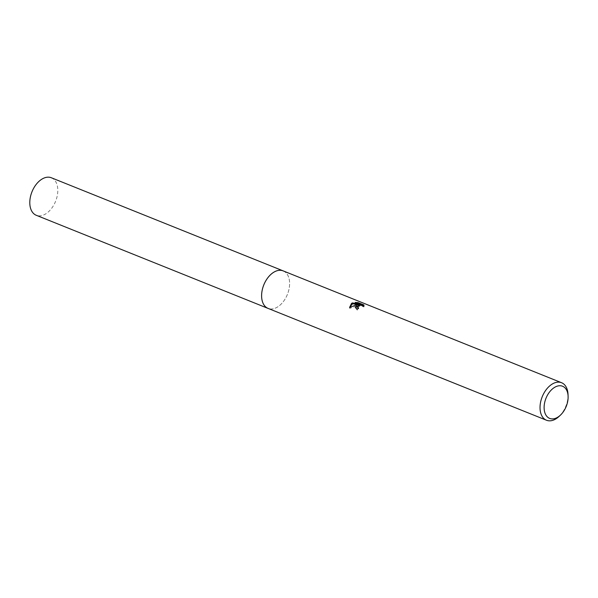 <?xml version="1.0" encoding="UTF-8"?>
<svg xmlns="http://www.w3.org/2000/svg" width="598" height="598" viewBox="0 0 598 598"><rect width="100%" height="100%" fill="white"/><g stroke="black" fill="none" stroke-linecap="round" stroke-linejoin="round"><path stroke-width="0.45" stroke-dasharray="2.99 2.24" d="M283.153 270.879A20.22 12.722 -68.1 0 1 287.802 275.274A20.22 12.722 -68.1 0 1 277.36 307.103A20.22 12.722 -68.1 0 1 274.475 308.441A20.22 12.722 -68.1 0 1 268.083 308.404M283.407 270.984A20.227 12.73 -68.1 0 1 287.795 275.267A20.227 12.73 -68.1 0 1 277.352 307.11A20.227 12.73 -68.1 0 1 274.467 308.448A20.227 12.73 -68.1 0 1 268.33 308.501M568.018 394.314A20.22 12.722 -68.1 0 1 559.167 416.335M355.578 307.783L357.26 310.145A19.256 12.117 -68.1 0 1 358.688 308.919L358.045 308.531M358.688 308.919L358.598 308.082M357.671 307.821L357.873 307.088L359.585 306.154L362.067 306.161L363.935 306.961L363.846 306.116M363.935 306.961L363.988 305.847M357.26 310.145L357.178 309.293M349.576 307.335L349.703 308.366L358.583 305.376M357.589 303.425L355.227 303.291L359.891 305.159M358.538 304.875L357.619 304.688M355.227 303.291L355.145 302.439M349.703 308.366L349.613 307.492M51.338 177.756A20.22 12.722 -68.1 0 1 57.7 188.183A20.22 12.722 -68.1 0 1 51.286 208.784A20.22 12.722 -68.1 0 1 36.261 215.28M283.512 271.021A20.227 12.73 -68.1 0 1 289.514 281.299A20.227 12.73 -68.1 0 1 283.28 301.676A20.227 12.73 -68.1 0 1 268.442 308.546M364.062 305.399L364.145 306.258M355.481 307.365L355.571 308.209M349.501 306.916L349.591 307.776"/><path stroke-width="0.9" d="M560.52 415.049L559.167 416.335A20.22 12.722 -68.1 0 1 555.774 418.951A20.22 12.722 -68.1 0 1 546.497 420.245L268.083 308.404A20.22 12.722 -68.1 0 1 261.954 291.547A20.22 12.722 -68.1 0 1 273.877 272.18A20.22 12.722 -68.1 0 1 283.153 270.879L561.567 382.72A20.22 12.722 -68.1 0 1 568.018 394.314L568.1 396.175A17.327 10.906 -68.1 0 1 560.52 415.049A17.327 10.906 -68.1 0 1 557.605 417.292A17.327 10.906 -68.1 0 1 544.202 409.466A17.327 10.906 -68.1 0 1 554.623 387.347A17.327 10.906 -68.1 0 1 568.1 396.175M268.33 308.501A20.227 12.73 -68.1 0 1 261.909 291.757A20.227 12.73 -68.1 0 1 273.869 272.172A20.227 12.73 -68.1 0 1 283.407 270.984M356.49 305.369L358.501 304.539L355.803 305.085L349.613 307.492L351.534 303.373L352.536 302.917L359.809 304.315L355.145 302.439L358.142 302.648L363.89 304.958L363.846 306.116L360.736 305.197L358.464 305.683L357.589 306.983L358.598 308.082A20.22 12.722 111.9 0 0 357.178 309.293L355.481 307.365L356.49 305.369M546.497 420.245A20.22 12.722 -68.1 0 1 540.368 403.396A20.22 12.722 -68.1 0 1 552.29 384.021A20.22 12.722 -68.1 0 1 561.567 382.72M358.045 308.531L357.589 306.983M363.89 304.958L363.98 305.832L358.224 303.522L358.142 302.648M355.578 307.783L358.583 305.376L358.501 304.539M358.224 303.522L357.589 303.425M359.809 304.315L359.891 305.159L358.538 304.875M357.619 304.688L352.618 303.747L349.576 307.335M352.618 303.747L352.536 302.909M268.442 308.546A20.227 12.73 -68.1 0 1 268.068 308.411L36.261 215.28A20.22 12.722 -68.1 0 1 29.9 204.852A20.22 12.722 -68.1 0 1 36.314 184.251A20.22 12.722 -68.1 0 1 51.338 177.756L283.153 270.872A20.227 12.73 -68.1 0 1 283.512 271.021M268.068 308.411A20.227 12.73 -68.1 0 1 261.707 297.976A20.227 12.73 -68.1 0 1 268.121 277.367A20.227 12.73 -68.1 0 1 283.153 270.872"/></g></svg>

